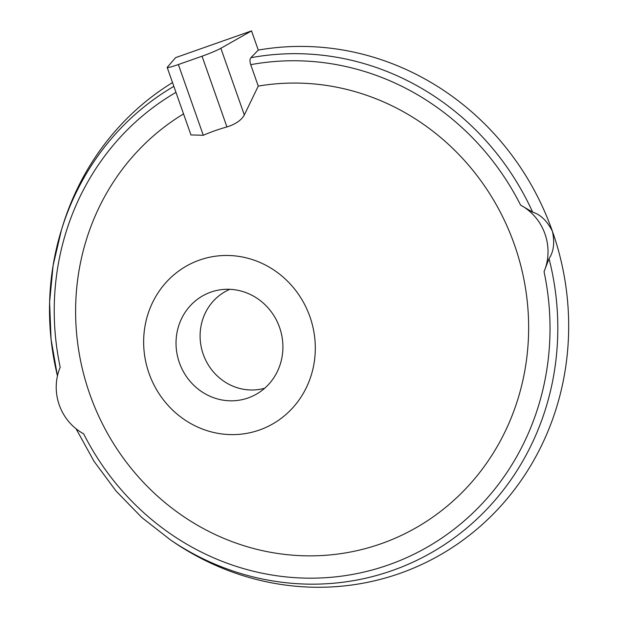 <?xml version="1.0" encoding="UTF-8"?>
<svg xmlns="http://www.w3.org/2000/svg" width="618" height="618" viewBox="0 0 618 618"><rect width="100%" height="100%" fill="white"/><g stroke="black" fill="none" stroke-linecap="round" stroke-linejoin="round"><path stroke-width="0.93" d="M251.518 30.9L175.628 57.628L167.177 67.416C167.795 67.872 171.526 66.914 178.378 64.542L202.04 56.207C210.213 53.272 216.485 50.63 220.85 48.281L251.518 30.9L258.278 50.081L250.885 57.721A266.775 252.546 70.6 0 1 532.654 212.152L520.595 205.114A51 48.274 70.6 0 1 544.041 271.681L549.031 258.641C553.705 251.696 554.833 242.596 552.422 231.317C547.239 221.028 540.657 214.639 532.654 212.152M175.968 92.368A260.209 246.327 -109.4 0 0 60.209 367.239A51 48.274 -109.4 0 0 83.646 433.813A260.209 246.327 -109.4 0 0 388.552 564.898A260.209 246.327 -109.4 0 0 544.041 271.681M549.031 258.641A266.775 252.546 70.6 0 1 455.891 536.648A266.775 252.546 70.6 0 1 170.823 540.163L174.137 542.403A271.99 257.474 -109.4 0 0 474.199 531.441A271.99 257.474 -109.4 0 0 552.422 231.317A271.99 257.474 -109.4 0 0 258.278 50.081M520.595 205.114A260.209 246.327 -109.4 0 0 250.723 64.674L258.262 86.095L244.326 114.963C241.422 120.186 235.628 124.179 226.945 126.945A206.984 195.937 -109.4 0 0 203.291 135.272L191.109 134.94M250.723 64.674C249.695 61.491 249.749 59.173 250.885 57.721M172.515 82.565A271.99 257.474 -109.4 0 0 62.688 225.91L61.506 229.734A266.775 252.546 70.6 0 1 173.851 86.358M229.857 289.317A52.53 49.734 -109.4 0 0 203.237 354.284A52.53 49.734 -109.4 0 0 264.689 388.235M279.56 327.409A56.099 53.102 -109.4 0 0 218.772 290.051A56.099 53.102 -109.4 0 0 179.382 362.689A56.099 53.102 -109.4 0 0 255.597 394.608A56.099 53.102 -109.4 0 0 279.56 327.409M309.919 316.717A90.097 85.292 -109.4 0 0 204.759 258.424A90.097 85.292 -109.4 0 0 147.826 369.719A90.097 85.292 -109.4 0 0 257.675 430.615A90.097 85.292 -109.4 0 0 309.919 316.717M183.546 113.905A237.768 225.083 -109.4 0 0 171.441 507.757A237.768 225.083 -109.4 0 0 523.662 376.671A237.768 225.083 -109.4 0 0 258.262 86.095M57.451 375.891A266.775 252.546 70.6 0 1 61.506 229.734L53.102 265.446L49.602 302.187L51.055 339.259L57.451 375.922M220.85 48.281L244.326 114.963M202.04 56.207L226.945 126.945M178.378 64.542L203.291 135.272M76.06 428.776L94.052 461.352L116.145 491.155L141.901 517.598L170.823 540.163M167.177 67.416L190.977 134.994"/></g></svg>
